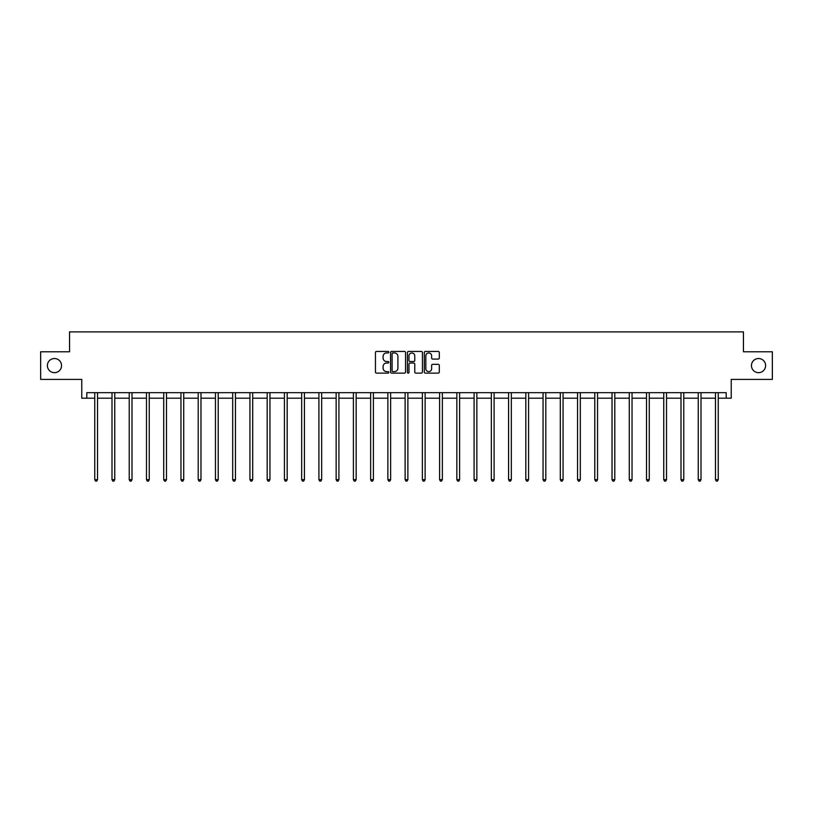 <?xml version="1.0" encoding="UTF-8"?>
<svg xmlns="http://www.w3.org/2000/svg" width="813" height="813" viewBox="0 0 813 813"><rect width="100%" height="100%" fill="white"/><g stroke="black" fill="none" stroke-linecap="round" stroke-linejoin="round"><path stroke-width="1.22" d="M751.456 365.596A7.073 7.073 0 0 0 758.529 372.669A7.073 7.073 0 0 0 765.612 365.596A7.073 7.073 0 0 0 758.529 358.523A7.073 7.073 0 0 0 751.456 365.596M47.388 365.596A7.073 7.073 0 0 0 54.471 372.669A7.073 7.073 0 0 0 61.544 365.596A7.073 7.073 0 0 0 54.471 358.523A7.073 7.073 0 0 0 47.388 365.596M388.817 352.192A0.762 0.762 0 0 0 388.055 351.429L376.531 351.429A1.087 1.087 0 0 0 375.443 352.517L375.443 372.039A1.087 1.087 0 0 0 376.531 373.126L388.055 373.126A0.762 0.762 0 0 0 388.817 372.364A0.762 0.762 0 0 0 388.055 371.612L386.561 371.612A3.476 3.476 0 0 1 383.096 368.137L383.096 366.511A3.476 3.476 0 0 1 386.561 363.035L388.055 363.035A0.762 0.762 0 0 0 388.817 362.273A0.762 0.762 0 0 0 388.055 361.521L386.561 361.521A3.476 3.476 0 0 1 383.096 358.045L383.096 356.419A3.476 3.476 0 0 1 386.561 352.944L388.055 352.944A0.762 0.762 0 0 0 388.817 352.192M86.798 398.197L86.798 392.669L726.202 392.669L726.202 398.197L731.233 398.197L731.233 379.407L772.35 379.407L772.35 351.775L743.448 351.775L743.448 331.887L69.552 331.887L69.552 351.775L40.65 351.775L40.65 379.407L81.767 379.407L81.767 398.197L94.755 398.197M438.207 359.082A1.087 1.087 0 0 0 439.294 357.994L439.294 352.517A1.087 1.087 0 0 0 438.207 351.429L425.402 351.429A1.087 1.087 0 0 0 424.315 352.517L424.315 372.039A1.087 1.087 0 0 0 425.402 373.126L438.207 373.126A1.087 1.087 0 0 0 439.294 372.039L439.294 365.423A1.087 1.087 0 0 0 438.207 364.336L432.729 364.336A1.087 1.087 0 0 0 431.642 365.423L431.642 368.706A2.906 2.906 0 0 1 428.746 371.612A2.906 2.906 0 0 1 425.839 368.706L425.839 355.85A2.906 2.906 0 0 1 428.746 352.944A2.906 2.906 0 0 1 431.642 355.85L431.642 357.994A1.087 1.087 0 0 0 432.729 359.082L438.207 359.082M405.555 352.517A1.087 1.087 0 0 0 404.468 351.429L391.663 351.429A1.087 1.087 0 0 0 390.575 352.517L390.575 372.039A1.087 1.087 0 0 0 391.663 373.126L404.468 373.126A1.087 1.087 0 0 0 405.555 372.039L405.555 352.517M408.533 351.429L421.337 351.429A1.087 1.087 0 0 1 422.425 352.517L422.425 372.039A1.087 1.087 0 0 1 421.337 373.126L415.86 373.126A1.087 1.087 0 0 1 414.772 372.039L414.772 364.122A1.087 1.087 0 0 0 413.685 363.035L410.057 363.035A1.087 1.087 0 0 0 408.969 364.122L408.969 372.364A0.762 0.762 0 0 1 408.207 373.126A0.762 0.762 0 0 1 407.445 372.364L407.445 352.517A1.087 1.087 0 0 1 408.533 351.429M97.519 398.197L112.001 398.197M114.755 398.197L129.237 398.197M132.001 398.197L146.482 398.197M149.246 398.197L163.728 398.197M166.482 398.197L180.964 398.197M183.728 398.197L198.209 398.197M200.974 398.197L215.455 398.197M218.219 398.197L232.691 398.197M235.455 398.197L249.937 398.197M252.701 398.197L267.182 398.197M269.946 398.197L284.418 398.197M287.182 398.197L301.664 398.197M304.428 398.197L318.909 398.197M321.674 398.197L336.145 398.197M338.909 398.197L353.391 398.197M356.155 398.197L370.637 398.197M373.401 398.197L387.872 398.197M390.636 398.197L405.118 398.197M407.882 398.197L422.364 398.197M425.128 398.197L439.599 398.197M442.363 398.197L456.845 398.197M459.609 398.197L474.091 398.197M476.855 398.197L491.326 398.197M494.091 398.197L508.572 398.197M511.336 398.197L525.818 398.197M528.582 398.197L543.054 398.197M545.818 398.197L560.299 398.197M563.063 398.197L577.545 398.197M580.309 398.197L594.781 398.197M597.545 398.197L612.026 398.197M614.791 398.197L629.272 398.197M632.036 398.197L646.518 398.197M649.272 398.197L663.754 398.197M666.518 398.197L680.999 398.197M683.763 398.197L698.245 398.197M700.999 398.197L715.481 398.197M718.245 398.197L726.202 398.197M392.862 352.944A0.762 0.762 0 0 0 392.1 353.706L392.1 370.85A0.762 0.762 0 0 0 392.862 371.612L394.427 371.612A3.476 3.476 0 0 0 397.903 368.137L397.903 356.419A3.476 3.476 0 0 0 394.427 352.944L392.862 352.944M414.772 355.901A2.906 2.906 0 0 0 411.866 353.005A2.906 2.906 0 0 0 408.969 355.901L408.969 360.433A1.087 1.087 0 0 0 410.057 361.521L413.685 361.521A1.087 1.087 0 0 0 414.772 360.433L414.772 355.901M97.662 392.669L97.601 392.831A1.108 1.108 0 0 0 97.519 393.248L97.519 479.68L94.755 479.68L94.755 393.248A1.108 1.108 0 0 0 94.674 392.831L94.613 392.669M97.519 479.68L96.686 481.113L95.578 481.113L94.755 479.68M114.907 392.669L114.836 392.831A1.108 1.108 0 0 0 114.755 393.248L114.755 479.68L112.001 479.68L112.001 393.248A1.108 1.108 0 0 0 111.92 392.831L111.848 392.669M114.755 479.68L113.932 481.113L112.824 481.113L112.001 479.68M132.143 392.669L132.082 392.831A1.108 1.108 0 0 0 132.001 393.248L132.001 479.68L129.237 479.68L129.237 393.248A1.108 1.108 0 0 0 129.155 392.831L129.094 392.669M132.001 479.68L131.178 481.113L130.07 481.113L129.237 479.68M149.389 392.669L149.328 392.831A1.108 1.108 0 0 0 149.246 393.248L149.246 479.68L146.482 479.68L146.482 393.248A1.108 1.108 0 0 0 146.401 392.831L146.34 392.669M149.246 479.68L148.413 481.113L147.305 481.113L146.482 479.68M166.635 392.669L166.563 392.831A1.108 1.108 0 0 0 166.482 393.248L166.482 479.68L163.728 479.68L163.728 393.248A1.108 1.108 0 0 0 163.647 392.831L163.576 392.669M166.482 479.68L165.659 481.113L164.551 481.113L163.728 479.68M183.87 392.669L183.809 392.831A1.108 1.108 0 0 0 183.728 393.248L183.728 479.68L180.964 479.68L180.964 393.248A1.108 1.108 0 0 0 180.882 392.831L180.821 392.669M183.728 479.68L182.905 481.113L181.797 481.113L180.964 479.68M201.116 392.669L201.055 392.831A1.108 1.108 0 0 0 200.974 393.248L200.974 479.68L198.209 479.68L198.209 393.248A1.108 1.108 0 0 0 198.128 392.831L198.067 392.669M200.974 479.68L200.14 481.113L199.033 481.113L198.209 479.68M218.362 392.669L218.291 392.831A1.108 1.108 0 0 0 218.219 393.248L218.219 479.68L215.455 479.68L215.455 393.248A1.108 1.108 0 0 0 215.374 392.831L215.303 392.669M218.219 479.68L217.386 481.113L216.278 481.113L215.455 479.68M235.597 392.669L235.536 392.831A1.108 1.108 0 0 0 235.455 393.248L235.455 479.68L232.691 479.68L232.691 393.248A1.108 1.108 0 0 0 232.609 392.831L232.548 392.669M235.455 479.68L234.632 481.113L233.524 481.113L232.691 479.68M252.843 392.669L252.782 392.831A1.108 1.108 0 0 0 252.701 393.248L252.701 479.68L249.937 479.68L249.937 393.248A1.108 1.108 0 0 0 249.855 392.831L249.794 392.669M252.701 479.68L251.867 481.113L250.77 481.113L249.937 479.68M270.089 392.669L270.018 392.831A1.108 1.108 0 0 0 269.946 393.248L269.946 479.68L267.182 479.68L267.182 393.248A1.108 1.108 0 0 0 267.101 392.831L267.03 392.669M269.946 479.68L269.113 481.113L268.005 481.113L267.182 479.68M287.324 392.669L287.263 392.831A1.108 1.108 0 0 0 287.182 393.248L287.182 479.68L284.418 479.68L284.418 393.248A1.108 1.108 0 0 0 284.337 392.831L284.276 392.669M287.182 479.68L286.359 481.113L285.251 481.113L284.418 479.68M304.57 392.669L304.509 392.831A1.108 1.108 0 0 0 304.428 393.248L304.428 479.68L301.664 479.68L301.664 393.248A1.108 1.108 0 0 0 301.582 392.831L301.521 392.669M304.428 479.68L303.595 481.113L302.497 481.113L301.664 479.68M321.816 392.669L321.745 392.831A1.108 1.108 0 0 0 321.674 393.248L321.674 479.68L318.909 479.68L318.909 393.248A1.108 1.108 0 0 0 318.828 392.831L318.757 392.669M321.674 479.68L320.84 481.113L319.733 481.113L318.909 479.68M339.062 392.669L338.991 392.831A1.108 1.108 0 0 0 338.909 393.248L338.909 479.68L336.145 479.68L336.145 393.248A1.108 1.108 0 0 0 336.064 392.831L336.003 392.669M338.909 479.68L338.086 481.113L336.978 481.113L336.145 479.68M356.297 392.669L356.236 392.831A1.108 1.108 0 0 0 356.155 393.248L356.155 479.68L353.391 479.68L353.391 393.248A1.108 1.108 0 0 0 353.309 392.831L353.249 392.669M356.155 479.68L355.322 481.113L354.224 481.113L353.391 479.68M373.543 392.669L373.472 392.831A1.108 1.108 0 0 0 373.401 393.248L373.401 479.68L370.637 479.68L370.637 393.248A1.108 1.108 0 0 0 370.555 392.831L370.484 392.669M373.401 479.68L372.567 481.113L371.46 481.113L370.637 479.68M390.789 392.669L390.718 392.831A1.108 1.108 0 0 0 390.636 393.248L390.636 479.68L387.872 479.68L387.872 393.248A1.108 1.108 0 0 0 387.801 392.831L387.73 392.669M390.636 479.68L389.813 481.113L388.705 481.113L387.872 479.68M408.024 392.669L407.963 392.831A1.108 1.108 0 0 0 407.882 393.248L407.882 479.68L405.118 479.68L405.118 393.248A1.108 1.108 0 0 0 405.037 392.831L404.976 392.669M407.882 479.68L407.049 481.113L405.951 481.113L405.118 479.68M425.27 392.669L425.199 392.831A1.108 1.108 0 0 0 425.128 393.248L425.128 479.68L422.364 479.68L422.364 393.248A1.108 1.108 0 0 0 422.282 392.831L422.211 392.669M425.128 479.68L424.295 481.113L423.187 481.113L422.364 479.68M442.516 392.669L442.445 392.831A1.108 1.108 0 0 0 442.363 393.248L442.363 479.68L439.599 479.68L439.599 393.248A1.108 1.108 0 0 0 439.528 392.831L439.457 392.669M442.363 479.68L441.54 481.113L440.433 481.113L439.599 479.68M459.752 392.669L459.691 392.831A1.108 1.108 0 0 0 459.609 393.248L459.609 479.68L456.845 479.68L456.845 393.248A1.108 1.108 0 0 0 456.764 392.831L456.703 392.669M459.609 479.68L458.776 481.113L457.678 481.113L456.845 479.68M476.997 392.669L476.936 392.831A1.108 1.108 0 0 0 476.855 393.248L476.855 479.68L474.091 479.68L474.091 393.248A1.108 1.108 0 0 0 474.009 392.831L473.938 392.669M476.855 479.68L476.022 481.113L474.914 481.113L474.091 479.68M494.243 392.669L494.172 392.831A1.108 1.108 0 0 0 494.091 393.248L494.091 479.68L491.326 479.68L491.326 393.248A1.108 1.108 0 0 0 491.255 392.831L491.184 392.669M494.091 479.68L493.267 481.113L492.16 481.113L491.326 479.68M511.479 392.669L511.418 392.831A1.108 1.108 0 0 0 511.336 393.248L511.336 479.68L508.572 479.68L508.572 393.248A1.108 1.108 0 0 0 508.491 392.831L508.43 392.669M511.336 479.68L510.503 481.113L509.405 481.113L508.572 479.68M528.724 392.669L528.663 392.831A1.108 1.108 0 0 0 528.582 393.248L528.582 479.68L525.818 479.68L525.818 393.248A1.108 1.108 0 0 0 525.737 392.831L525.676 392.669M528.582 479.68L527.749 481.113L526.641 481.113L525.818 479.68M545.97 392.669L545.899 392.831A1.108 1.108 0 0 0 545.818 393.248L545.818 479.68L543.054 479.68L543.054 393.248A1.108 1.108 0 0 0 542.982 392.831L542.911 392.669M545.818 479.68L544.995 481.113L543.887 481.113L543.054 479.68M563.206 392.669L563.145 392.831A1.108 1.108 0 0 0 563.063 393.248L563.063 479.68L560.299 479.68L560.299 393.248A1.108 1.108 0 0 0 560.218 392.831L560.157 392.669M563.063 479.68L562.23 481.113L561.133 481.113L560.299 479.68M580.452 392.669L580.391 392.831A1.108 1.108 0 0 0 580.309 393.248L580.309 479.68L577.545 479.68L577.545 393.248A1.108 1.108 0 0 0 577.464 392.831L577.403 392.669M580.309 479.68L579.476 481.113L578.368 481.113L577.545 479.68M597.697 392.669L597.626 392.831A1.108 1.108 0 0 0 597.545 393.248L597.545 479.68L594.781 479.68L594.781 393.248A1.108 1.108 0 0 0 594.71 392.831L594.638 392.669M597.545 479.68L596.722 481.113L595.614 481.113L594.781 479.68M614.933 392.669L614.872 392.831A1.108 1.108 0 0 0 614.791 393.248L614.791 479.68L612.026 479.68L612.026 393.248A1.108 1.108 0 0 0 611.945 392.831L611.884 392.669M614.791 479.68L613.967 481.113L612.86 481.113L612.026 479.68M632.179 392.669L632.118 392.831A1.108 1.108 0 0 0 632.036 393.248L632.036 479.68L629.272 479.68L629.272 393.248A1.108 1.108 0 0 0 629.191 392.831L629.13 392.669M632.036 479.68L631.203 481.113L630.095 481.113L629.272 479.68M649.424 392.669L649.353 392.831A1.108 1.108 0 0 0 649.272 393.248L649.272 479.68L646.518 479.68L646.518 393.248A1.108 1.108 0 0 0 646.437 392.831L646.365 392.669M649.272 479.68L648.449 481.113L647.341 481.113L646.518 479.68M666.66 392.669L666.599 392.831A1.108 1.108 0 0 0 666.518 393.248L666.518 479.68L663.754 479.68L663.754 393.248A1.108 1.108 0 0 0 663.672 392.831L663.611 392.669M666.518 479.68L665.695 481.113L664.587 481.113L663.754 479.68M683.906 392.669L683.845 392.831A1.108 1.108 0 0 0 683.763 393.248L683.763 479.68L680.999 479.68L680.999 393.248A1.108 1.108 0 0 0 680.918 392.831L680.857 392.669M683.763 479.68L682.93 481.113L681.822 481.113L680.999 479.68M701.152 392.669L701.08 392.831A1.108 1.108 0 0 0 700.999 393.248L700.999 479.68L698.245 479.68L698.245 393.248A1.108 1.108 0 0 0 698.164 392.831L698.093 392.669M700.999 479.68L700.176 481.113L699.068 481.113L698.245 479.68M718.387 392.669L718.326 392.831A1.108 1.108 0 0 0 718.245 393.248L718.245 479.68L715.481 479.68L715.481 393.248A1.108 1.108 0 0 0 715.399 392.831L715.338 392.669M718.245 479.68L717.422 481.113L716.314 481.113L715.481 479.68"/></g></svg>
